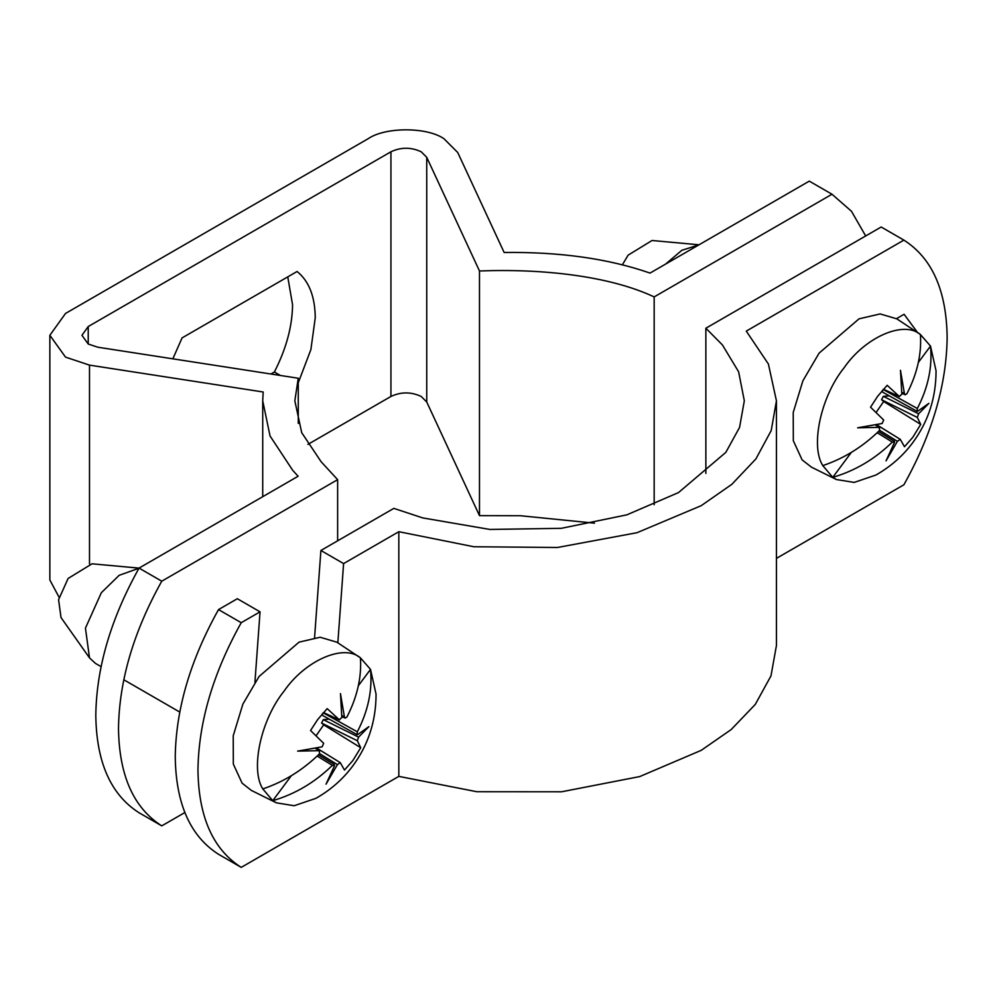<?xml version="1.0" encoding="UTF-8"?>
<svg xmlns="http://www.w3.org/2000/svg" width="997" height="997" viewBox="0 0 997 997"><rect width="100%" height="100%" fill="white"/><g stroke="black" fill="none" stroke-linecap="round" stroke-linejoin="round"><path stroke-width="1.5" d="M622.315 264.903L628.122 255.145L652.038 240.501L699.009 244.801M665.672 264.043L681.836 250.297L698.81 244.913M875.528 425.034L879.092 427.364L857.644 427.8L882.133 423.501L883.691 420.036L870.543 407.187L877.672 396.258L887.168 385.316L899.269 396.407L901.836 394.289L900.465 370.311L904.379 393.404L905.139 394.762L906.871 393.803C917.19 373.775 921.714 354.022 920.43 334.531L896.889 318.878L880.139 313.93L859.028 318.841L819.11 353.125L802.884 380.804L793.226 412.459L793.325 440.749L802.099 459.841L811.321 467.082L836.383 479.52L832.744 477.364L822.812 465.611C810.187 445.933 820.93 396.407 844.01 367.905C865.097 337.098 903.83 320.174 920.43 334.531L930.513 346.084C932.507 366.908 928.12 387.708 917.327 408.496L883.105 389.478M876.089 412.459L883.691 401.517L920.717 424.386L912.853 437.234L904.491 446.731L900.254 439.328L897.425 441.31L886.034 460.851L894.558 442.294L892.34 442.057C875.005 459.019 855.139 470.796 832.744 477.364L851.326 452.414M876.737 424.772L900.254 439.328M878.469 431.502L894.371 441.247L894.558 442.294M918.374 362.385L930.513 346.084L936.058 370.834C936.046 397.728 928.269 421.669 912.766 442.656C902.946 455.866 890.657 466.658 875.902 475.033L854.18 482.423L836.383 479.52M875.952 424.934L879.952 427.551L879.092 427.364L879.653 430.343C862.841 446.768 843.886 458.52 822.812 465.611M917.327 408.496L917.128 411.35L882.794 392.257L882.096 390.737M917.626 411.325L928.855 403.361L918.598 413.805L917.315 417.419L881.56 399.722L883.691 401.517M920.717 424.386L917.315 417.419M918.598 413.805L883.317 396.345L881.56 399.722M883.429 389.229L899.593 396.632L883.342 389.329M883.317 396.345L889.224 395.834M315.526 748.348L319.09 750.679L297.642 751.115L322.131 746.815L323.689 743.351L310.541 730.502L317.669 719.572L327.166 708.63L339.267 719.722L341.834 717.603L340.463 693.625L344.376 716.718L345.136 718.077L346.869 717.117C357.188 697.09 361.712 677.337 360.428 657.846L336.886 642.193L320.137 637.245L299.025 642.155L259.095 676.452L242.882 704.119L233.223 735.774L233.323 764.063L242.097 783.156L251.319 790.397L276.381 802.834L272.742 800.678L262.809 788.926C250.172 769.248 260.927 719.722 284.008 691.22C305.094 660.413 343.828 643.489 360.428 657.846L370.51 669.398C372.504 690.223 368.117 711.023 357.325 731.81L323.103 712.793M101.071 666.632L95.488 663.416L89.506 657.883L85.443 628.147L101.333 592.729L119.129 575.331L138.982 568.228M89.506 657.883L61.016 617.554L58.574 599.708L68.12 578.459L92.036 563.816L139.044 568.116M316.086 735.774L323.689 724.831L360.715 747.7L352.851 760.549L344.488 770.045L340.251 762.643L337.422 764.624L326.031 784.165L334.556 765.609L332.337 765.372C315.002 782.333 295.137 794.111 272.742 800.678L291.323 775.728M316.734 748.086L340.251 762.643M318.467 754.816L334.356 764.562L334.556 765.609M358.359 685.699L370.51 669.398L376.056 694.149C376.043 721.043 368.267 744.983 352.764 765.97C342.943 779.18 330.655 789.973 315.899 798.348L294.177 805.738L276.381 802.834M315.949 748.261L319.95 750.866L319.09 750.679L319.651 753.657C302.839 770.083 283.883 781.835 262.809 788.926M357.325 731.81L357.125 734.664L322.791 715.572L322.093 714.051M357.611 734.639L368.853 726.676L358.596 737.119L357.312 740.734L321.557 723.037L323.689 724.831M360.715 747.7L357.312 740.734M358.596 737.119L323.315 719.66L321.557 723.037M323.427 712.543L339.591 719.946L323.34 712.643M323.315 719.66L329.222 719.149M776.439 558.37L903.88 484.791C932.095 434.218 946.514 385.116 947.15 337.472C946.514 290.551 932.095 258.098 903.88 240.115L746.279 331.104L768.4 364.03L776.439 400.819L771.217 430.542L755.913 458.907L731.848 484.318L701.203 505.678L637.046 532.697L557.448 547.49L473.837 546.742L398.825 531.7L343.604 563.592L320.897 550.481L393.84 508.37L422.728 517.917L489.888 529.444L561.386 528.31L626.839 514.851L678.496 492.58L725.841 452.364L739.562 427.414L744.323 400.819L738.627 371.794L722.389 344.9L705.864 328.225L881.186 227.004L903.88 240.115M254.92 682.372L260.043 611.834L237.336 598.723L218.517 609.591C190.302 660.151 175.883 709.266 175.248 756.91C175.883 803.831 190.302 836.284 218.517 854.267L241.224 867.378L398.825 776.376L476.865 791.73L561.548 791.792L639.7 776.576L701.203 750.355L731.225 729.53L755.302 704.393L770.98 675.879L776.439 645.495L776.439 400.819M314.578 637.569L320.897 550.481M343.604 563.592L337.846 642.841M260.043 611.834L241.224 622.701C213.009 673.262 198.59 722.364 197.954 770.02C198.59 816.929 213.009 849.382 241.224 867.378M398.825 531.7L398.825 776.376M705.864 473.413L705.864 328.225M896.515 318.641L904.092 314.279L917.626 332.662M218.517 609.591L241.224 622.701M88.222 344.027L81.953 335.291L88.222 326.542L88.222 344.027L97.818 347.218L298.265 378.237L294.838 400.806L301.705 432.661L321.121 461.723L337.634 479.657L161.763 581.189L139.057 568.091L298.128 476.242L292.782 470.422L270.05 435.988L262.722 400.819L263.183 391.995L89.506 365.126L65.528 357.125L49.85 335.291L65.528 313.444L368.229 138.67C385.253 126.893 426.878 126.893 443.902 138.67L457.748 152.529L504.146 252.49C559.766 251.767 608.394 258.622 650.032 273.078L809.29 181.13L831.997 194.241L654.169 296.907C609.204 275.808 542.019 268.554 479.482 270.972L426.741 157.327L426.741 402.003L479.482 515.648L479.482 270.972M426.741 402.003L421.195 396.457C411.113 391.746 401.018 391.746 390.936 396.457L390.936 151.781L88.222 326.542M390.936 151.781C401.018 147.07 411.113 147.07 421.195 151.781L426.741 157.327M307.886 444.4L390.936 396.457M184.831 812.555L161.763 825.865L139.057 812.754C110.841 794.771 96.422 762.319 95.799 715.397C96.422 667.753 110.841 618.651 139.057 568.091M49.85 335.291L49.85 579.955L59.097 597.315M594.486 523.163L520.446 515.736L479.482 515.648M337.634 479.657L337.634 540.823M161.763 581.189C133.548 631.762 119.129 680.864 118.493 728.508C119.129 775.429 133.548 807.882 161.763 825.865M298.265 423.413L298.265 378.237M654.169 296.907L654.169 504.744M865.683 235.953L851.45 211.252L831.997 194.241M270.91 374L274.387 371.993C286.276 348.676 292.333 326.256 292.557 304.708L287.759 276.879M274.387 371.993L280.406 375.47M172.842 358.833L182.065 337.908L297.081 271.496C308.983 281.079 315.04 296.52 315.251 317.806L310.89 349.573L298.265 382.786M877.161 432.748L892.34 442.057M904.379 393.404L901.861 392.245M899.967 439.154L876.687 424.784M879.653 430.343L897.425 441.31M317.158 756.062L332.337 765.372M344.376 716.718L341.859 715.559M339.952 762.468L316.685 748.099M319.651 753.657L337.422 764.624M89.506 365.126L89.506 563.816M901.849 393.242L905.139 394.762M179.747 712.057L123.765 679.742M341.846 716.556L345.136 718.077M262.722 496.68L262.722 400.819"/></g></svg>
